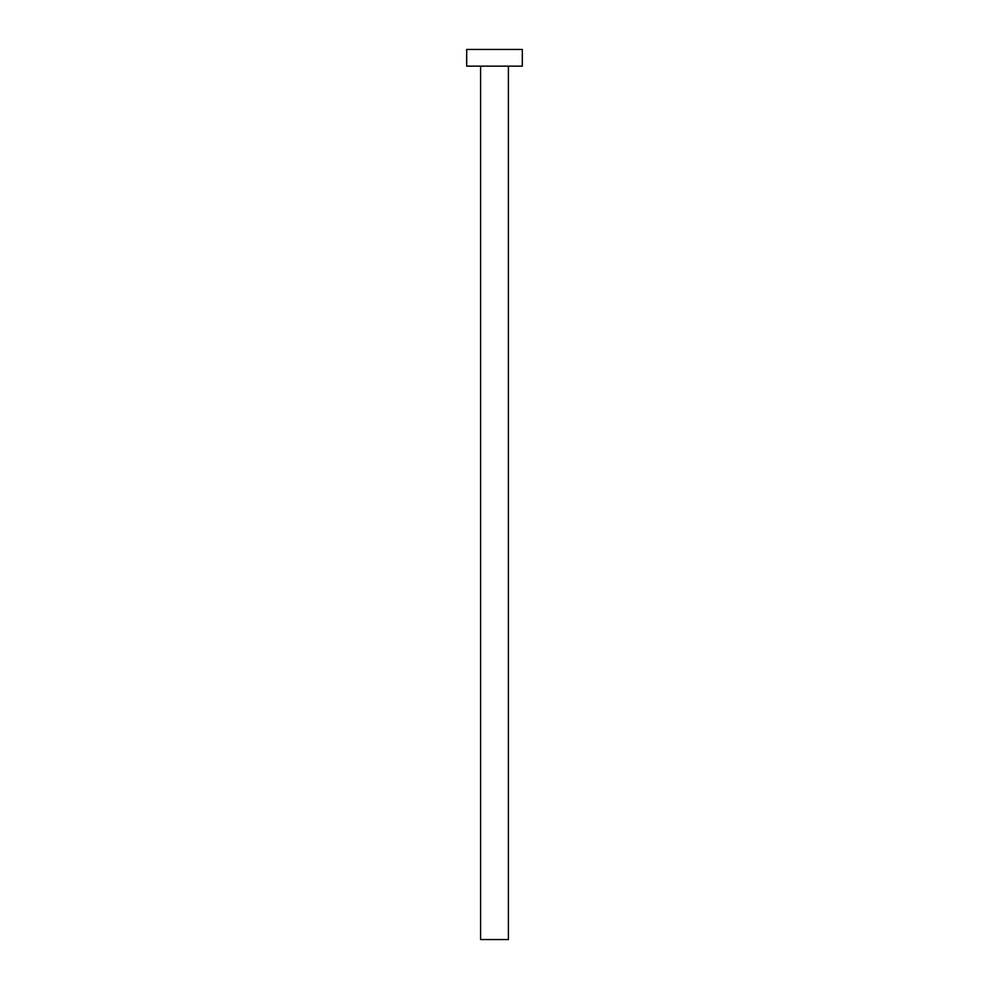 <?xml version="1.0" encoding="UTF-8"?>
<svg xmlns="http://www.w3.org/2000/svg" width="989" height="989" viewBox="0 0 989 989"><rect width="100%" height="100%" fill="white"/><g stroke="black" fill="none" stroke-linecap="round" stroke-linejoin="round"><path stroke-width="1.48" d="M508.408 66.139L508.408 939.55L480.592 939.55L480.592 66.139M522.316 66.139L466.684 66.139L466.684 49.45L522.316 49.45L522.316 66.139"/></g></svg>
